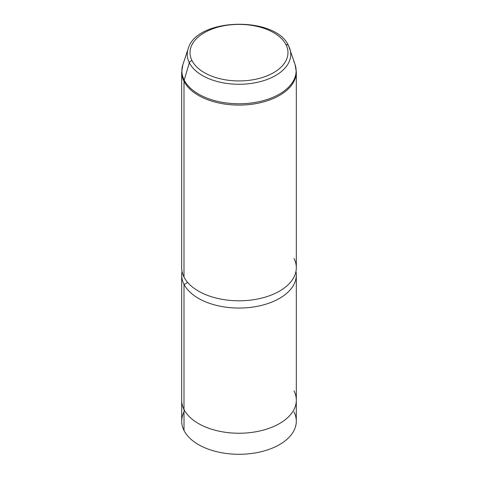 <?xml version="1.0" encoding="UTF-8"?>
<svg xmlns="http://www.w3.org/2000/svg" width="478" height="478" viewBox="0 0 478 478"><rect width="100%" height="100%" fill="white"/><g stroke="black" fill="none" stroke-linecap="round" stroke-linejoin="round"><path stroke-width="0.72" d="M296.3 400.887L296.3 421.208A57.3 33.084 180 0 1 247.15 453.957A57.3 33.084 180 0 1 184.018 430.523L184.018 409.491L184.018 430.523A57.3 33.084 180 0 1 181.7 421.208L181.7 400.887M296.318 274.964L296.318 400.146A57.318 33.09 180 0 1 247.15 432.901A57.318 33.09 180 0 1 184 409.467L184 284.279A57.318 33.09 0 0 0 247.15 307.718A57.318 33.09 0 0 0 296.318 274.964A57.318 33.09 0 0 0 295.972 271.337A57.318 33.09 180 0 1 250.251 307.408A57.318 33.09 180 0 1 184 284.279L184 409.467A57.318 33.09 180 0 1 181.682 400.146L181.682 274.964A57.318 33.09 0 0 0 184 284.279A4.439 3.477 153.1 0 0 187.46 282.187A4.439 3.477 -26.9 0 1 184 284.279A57.318 33.09 180 0 1 182.028 271.337A57.318 33.09 0 0 0 181.682 274.964M288.652 45.99A51.743 29.875 180 0 1 289.805 48.738A51.743 29.875 0 0 0 288.652 45.99A2.868 2.247 153.1 0 0 288.551 45.745A2.868 2.247 153.1 0 0 285.993 44.705A48.977 28.274 0 0 0 225.21 25.537A48.977 28.274 0 0 0 192.007 60.628A48.977 28.274 180 0 1 225.21 25.537A48.977 28.274 180 0 1 285.993 44.705A48.977 28.274 180 0 1 252.79 79.796A48.977 28.274 180 0 1 192.007 60.628A2.868 2.247 153.1 0 0 189.348 62.809L184.191 80.077A57.121 32.976 0 0 0 252.468 102.842A57.121 32.976 0 0 0 295.087 64.542A57.121 32.976 180 0 1 252.468 102.842A57.121 32.976 180 0 1 184.191 80.077A5.73 4.493 153.1 0 0 184 81.32A57.318 33.09 180 0 1 181.682 72.005A57.318 33.09 0 0 0 184 81.32L184 277.025L184 81.32A57.318 33.09 0 0 0 247.15 104.76A57.318 33.09 0 0 0 296.318 72.005L296.318 267.71A57.318 33.09 180 0 1 247.15 300.465A57.318 33.09 180 0 1 184 277.025A57.318 33.09 0 0 0 255.138 299.461A57.318 33.09 0 0 0 294 258.389M184.018 411.893A57.3 33.084 0 0 0 184.018 430.523A57.3 33.084 0 0 0 255.133 452.953A57.3 33.084 0 0 0 293.982 411.893M184 409.467A57.318 33.09 0 0 0 255.138 431.903A57.318 33.09 0 0 0 294 390.831M189.348 62.809A51.743 29.875 180 0 1 188.195 48.738A51.743 29.875 0 0 0 189.348 62.809A2.868 2.247 -26.9 0 1 192.007 60.628A48.977 28.274 0 0 0 252.79 79.796A48.977 28.274 0 0 0 285.993 44.705A2.868 2.247 -26.9 0 1 288.551 45.745C275.669 15.655 196.297 17.668 188.195 48.738L182.913 64.542A57.121 32.976 0 0 0 184.191 80.077L189.348 62.809A51.743 29.875 0 0 0 251.201 83.429A51.743 29.875 0 0 0 289.805 48.738A51.743 29.875 180 0 1 251.201 83.429A51.743 29.875 180 0 1 189.348 62.809M184 277.025A57.318 33.09 180 0 1 181.682 267.71L181.682 72.005L182.913 64.542A57.121 32.976 180 0 0 184.191 80.077A5.73 4.493 -26.9 0 0 184 81.32A57.318 33.09 180 0 0 247.15 104.76A57.318 33.09 180 0 0 296.318 72.005L295.087 64.542A57.121 32.976 0 0 0 293.809 61.507M295.087 64.542L288.551 45.745"/></g></svg>
